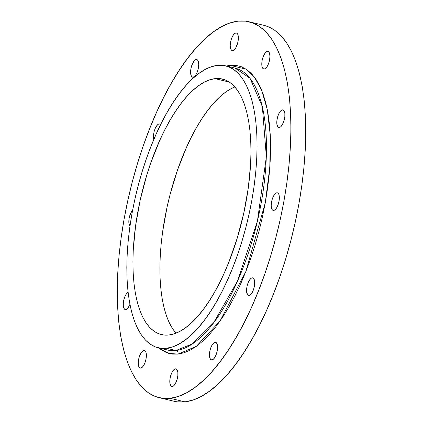 <?xml version="1.0" encoding="UTF-8"?>
<svg xmlns="http://www.w3.org/2000/svg" width="423" height="423" viewBox="0 0 423 423"><rect width="100%" height="100%" fill="white"/><g stroke="black" fill="none" stroke-linecap="round" stroke-linejoin="round"><path stroke-width="0.63" d="M143.905 350.397A9.057 3.58 103.4 0 1 144.417 350.429A9.057 3.58 103.4 0 1 145.935 359.439A9.057 3.58 103.4 0 1 140.722 368.079L142.276 367.238L143.836 365.186L145.168 362.225L146.062 358.81L146.384 355.457L146.088 352.687L145.216 350.905L144.603 350.482L143.143 350.651L141.552 352.126L139.458 356.251L138.564 359.666L138.242 363.013L138.538 365.789L139.41 367.566L140.722 368.079A9.057 3.58 103.4 0 1 140.209 368.047A9.057 3.58 103.4 0 1 138.691 359.032A9.057 3.58 103.4 0 1 143.905 350.397L144.893 350.635L143.905 350.397M175.455 368.835A9.057 3.58 103.4 0 1 175.968 368.867A9.057 3.58 103.4 0 1 177.486 377.882A9.057 3.58 103.4 0 1 172.272 386.516L173.827 385.681L175.386 383.624L177.226 378.982L177.85 375.534L177.861 372.409L177.269 370.088L176.153 368.925L174.694 369.089L173.102 370.564L171.632 373.123L170.495 376.37L169.877 379.822L169.861 382.942L170.961 386.009L172.272 386.516A9.057 3.58 103.4 0 1 171.754 386.49A9.057 3.58 103.4 0 1 170.236 377.475A9.057 3.58 103.4 0 1 175.455 368.835L176.444 369.073L175.455 368.835M215.101 342.276A9.057 3.58 103.4 0 1 215.614 342.302A9.057 3.58 103.4 0 1 217.131 351.317A9.057 3.58 103.4 0 1 211.918 359.952L213.472 359.116L215.032 357.06L216.365 354.104L217.258 350.688L217.581 347.336L217.285 344.56L216.412 342.783L215.799 342.36L214.339 342.53L212.748 343.999L210.654 348.124L209.76 351.539L209.438 354.892L209.734 357.668L210.606 359.444L211.918 359.952A9.057 3.58 103.4 0 1 211.405 359.925A9.057 3.58 103.4 0 1 209.887 350.91A9.057 3.58 103.4 0 1 215.101 342.276L216.09 342.514L215.101 342.276M252.219 277.826A9.057 3.58 103.4 0 1 252.737 277.858A9.057 3.58 103.4 0 1 254.255 286.868A9.057 3.58 103.4 0 1 249.041 295.508L250.596 294.667L252.156 292.616L253.996 287.973L254.614 284.52L254.63 281.401L254.033 279.08L252.922 277.911L251.458 278.08L249.871 279.555L248.396 282.109L247.265 285.361L246.646 288.809L246.63 291.933L247.725 294.995L249.041 295.508A9.057 3.58 103.4 0 1 248.523 295.476A9.057 3.58 103.4 0 1 247.006 286.461A9.057 3.58 103.4 0 1 252.219 277.826L253.208 278.064L252.219 277.826M276.869 192.761A9.057 3.58 103.4 0 1 277.382 192.793A9.057 3.58 103.4 0 1 278.905 201.808A9.057 3.58 103.4 0 1 273.686 210.443L275.241 209.607L276.801 207.55L278.133 204.589L279.027 201.174L279.349 197.827L279.053 195.051L278.683 194.014L277.567 192.851L276.108 193.015L274.516 194.49L272.423 198.614L271.529 202.03L271.206 205.382L271.503 208.153L272.375 209.935L273.686 210.443A9.057 3.58 103.4 0 1 273.173 210.411A9.057 3.58 103.4 0 1 271.656 201.401A9.057 3.58 103.4 0 1 276.869 192.761L277.858 192.999L276.869 192.761M282.437 109.874A9.057 3.58 103.4 0 1 282.955 109.906A9.057 3.58 103.4 0 1 284.473 118.921A9.057 3.58 103.4 0 1 279.259 127.556L280.814 126.72L282.374 124.663L284.214 120.021L284.832 116.574L284.848 113.449L284.251 111.127L283.14 109.964L281.676 110.128L280.089 111.603L278.62 114.162L277.483 117.409L276.864 120.862L276.848 123.981L277.948 127.048L279.259 127.556A9.057 3.58 103.4 0 1 278.741 127.524A9.057 3.58 103.4 0 1 277.224 118.514A9.057 3.58 103.4 0 1 282.437 109.874L283.431 110.112L282.437 109.874M267.442 51.373A9.057 3.58 103.4 0 1 267.955 51.405A9.057 3.58 103.4 0 1 269.472 60.42A9.057 3.58 103.4 0 1 264.259 69.055L265.813 68.219L267.373 66.162L268.705 63.201L269.599 59.786L269.922 56.439L269.625 53.663L269.255 52.626L268.14 51.463L266.68 51.627L265.089 53.102L262.995 57.227L262.101 60.642L261.779 63.995L262.075 66.765L262.947 68.547L264.259 69.055A9.057 3.58 103.4 0 1 263.746 69.023A9.057 3.58 103.4 0 1 262.228 60.013A9.057 3.58 103.4 0 1 267.442 51.373L268.431 51.611L267.442 51.373M235.891 32.936A9.057 3.58 103.4 0 1 236.409 32.968A9.057 3.58 103.4 0 1 237.927 41.977A9.057 3.58 103.4 0 1 232.708 50.617L234.263 49.777L235.828 47.725L237.668 43.083L238.286 39.63L238.302 36.51L237.705 34.189L236.589 33.02L235.891 32.936L234.337 33.771L232.777 35.828L231.45 38.789L230.551 42.205L230.228 45.552L230.524 48.328L231.397 50.104L232.708 50.617A9.057 3.58 103.4 0 1 232.195 50.586A9.057 3.58 103.4 0 1 230.678 41.57A9.057 3.58 103.4 0 1 235.891 32.936L236.88 33.174L235.891 32.936M196.246 59.5A9.057 3.58 103.4 0 1 196.758 59.527A9.057 3.58 103.4 0 1 198.276 68.542A9.057 3.58 103.4 0 1 193.062 77.176L194.617 76.341L196.177 74.284L197.509 71.328L198.403 67.913L198.725 64.56L198.429 61.784L197.557 60.008L196.944 59.585L195.484 59.754L193.893 61.224L191.799 65.348L190.905 68.764L190.583 72.116L190.879 74.892L191.751 76.669L193.062 77.176A9.057 3.58 103.4 0 1 192.55 77.15A9.057 3.58 103.4 0 1 191.032 68.135A9.057 3.58 103.4 0 1 196.246 59.5L197.234 59.738L196.246 59.5M159.122 123.944A9.057 3.58 103.4 0 1 159.64 123.976A9.057 3.58 103.4 0 1 160.603 124.653L159.825 124.034L158.361 124.198L156.774 125.673L155.299 128.232L154.168 131.479L153.549 134.932L153.803 139.5A9.057 3.58 103.4 0 1 154.638 129.914A9.057 3.58 103.4 0 1 159.122 123.944L160.116 124.182L159.122 123.944M129.924 304.386A9.057 3.58 103.4 0 1 125.726 309.578L128.074 307.849L129.924 304.386M158.937 347.96L161.454 349.916L166.662 352.692L172.23 354.093L178.104 354.104L184.227 352.724L190.546 349.969L196.991 345.861L203.505 340.441L210.025 333.763L216.486 325.895L222.826 316.901L228.991 306.881L234.913 295.92L240.539 284.134L245.811 271.629L250.686 258.527L255.111 244.954L259.04 231.043L262.445 216.93L265.284 202.744L267.537 188.626L269.176 174.71L270.191 161.131L270.567 148.024L270.302 135.508L269.403 123.706L267.875 112.735L265.729 102.699L262.99 93.689L259.685 85.8L255.841 79.106L251.505 73.665L246.709 69.536L241.501 66.76L235.934 65.359L230.059 65.348A3.019 2.744 -96.5 0 1 229.414 66.755A3.019 2.744 83.5 0 0 230.059 65.348L246.16 69.166L254.255 76.886L261.588 90.036L267.278 109.531L270.308 135.619L269.795 167.418L265.284 202.744L245.858 271.508L220.023 321.041L196.283 346.374L178.104 354.104A3.019 2.744 83.5 0 0 175.936 350.514L192.375 343.888L213.652 322.723L237.43 281.221L257.433 221.07L266.353 156.737L262.35 106.585L250.014 78.292L235.093 68.114L225.649 65.856A144.941 57.301 103.4 0 1 249.935 210.072A144.941 57.301 103.4 0 1 166.493 348.256A144.941 57.301 103.4 0 1 158.234 347.791A144.941 57.301 103.4 0 1 133.954 203.574A144.941 57.301 103.4 0 1 217.39 65.391A144.941 57.301 103.4 0 1 225.649 65.856M158.921 347.944L168.682 353.374L178.104 354.104A3.019 2.744 -96.5 0 0 175.936 350.514L167.677 350.048A144.941 57.301 -76.6 0 0 175.936 350.514L166.493 348.256L175.936 350.514A144.941 57.301 -76.6 0 0 259.373 212.33A144.941 57.301 -76.6 0 0 235.093 68.114M215.006 78.652A131.357 51.929 103.4 0 1 222.493 79.069A131.357 51.929 103.4 0 1 244.494 209.771A131.357 51.929 103.4 0 1 168.883 334.995A131.357 51.929 103.4 0 1 161.396 334.577A131.357 51.929 103.4 0 1 139.389 203.875A131.357 51.929 103.4 0 1 215.006 78.652L229.356 82.083L215.006 78.652L209.57 79.873L203.96 82.321L198.239 85.969L192.454 90.781L186.67 96.708L180.933 103.693L175.302 111.677L169.829 120.576L164.573 130.305L159.577 140.769L150.572 163.5L146.644 175.55L140.129 200.428L135.609 225.554L133.256 249.961L132.917 261.599L133.155 272.713L133.954 283.188L135.312 292.928L137.216 301.837L139.648 309.837L142.583 316.838L145.993 322.786L149.842 327.614L154.099 331.278L158.725 333.742L163.664 334.984L168.883 334.995L174.318 333.773L179.923 331.325L185.644 327.677L191.429 322.865L197.218 316.938L202.955 309.953L208.587 301.969L214.054 293.07L219.315 283.341L224.306 272.877L228.991 261.774L237.245 238.096L243.754 213.218L248.275 188.092L250.633 163.685L250.966 152.047L250.733 140.933L249.93 130.458L248.576 120.719L246.667 111.809L244.24 103.809L241.306 96.809L237.895 90.86L234.041 86.033L229.784 82.369L225.163 79.905L220.219 78.662L215.006 78.652M159.138 397.683L173.975 401.231A193.258 76.404 -76.6 0 0 184.988 401.85L170.152 398.302A193.258 76.404 103.4 0 1 159.138 397.683A193.258 76.404 103.4 0 1 126.763 205.393A193.258 76.404 103.4 0 1 238.012 21.15A193.258 76.404 103.4 0 1 249.025 21.769A193.258 76.404 103.4 0 1 281.401 214.059A193.258 76.404 103.4 0 1 170.152 398.302L184.988 401.85A193.258 76.404 -76.6 0 0 296.237 217.607A193.258 76.404 -76.6 0 0 263.862 25.317L249.025 21.769M263.778 25.295L267.791 26.543L274.59 30.17L280.856 35.564L286.524 42.665L291.542 51.41L295.862 61.716L299.436 73.48L302.239 86.593L304.237 100.923L305.411 116.336L305.76 132.685L305.263 149.805L303.941 167.54L301.8 185.713L298.86 204.15L295.148 222.683L290.701 241.115L285.567 259.288L279.788 277.012L273.422 294.122L266.538 310.456L259.188 325.853L251.452 340.166L243.405 353.258L235.119 365.001L226.68 375.286L218.162 384.005L209.655 391.085L201.237 396.446L192.988 400.047L184.988 401.85L177.316 401.834M234.871 86.937L230.937 88.772L225.216 92.42L219.431 97.232L213.647 103.159L207.91 110.144L202.279 118.128L196.806 127.027L191.55 136.756L186.554 147.22L177.544 169.951L170.125 194.347L167.106 206.879L162.585 232.005L161.131 244.362L160.227 256.412L159.894 268.05L160.127 279.164L160.93 289.639L162.289 299.378L164.193 308.288L166.62 316.288L169.554 323.288L172.965 329.237L175.989 333.16A131.357 51.929 -76.6 0 1 168.412 201.195A131.357 51.929 -76.6 0 1 234.871 86.937M238.012 21.15L245.684 21.166L252.954 22.995L259.754 26.623L266.019 32.016L271.688 39.117L276.705 47.862L281.025 58.168L284.6 69.932L287.402 83.045L289.401 97.375L290.575 112.788L290.924 129.137L290.427 146.258L289.105 163.992L286.963 182.165L284.023 200.602L280.312 219.135L275.865 237.567L270.731 255.741L264.951 273.464L258.585 290.575L251.701 306.908L244.351 322.305L236.616 336.618L228.568 349.71L220.283 361.454L211.844 371.738L203.326 380.457L194.818 387.537L186.4 392.898L178.152 396.499L170.152 398.302L162.48 398.286L155.209 396.457L148.41 392.83L142.144 387.436L136.476 380.335L131.458 371.59L127.138 361.284L123.564 349.52L120.761 336.407L118.763 322.077L117.589 306.664L117.24 290.315L117.737 273.195L119.059 255.46L121.2 237.287L124.14 218.85L127.852 200.317L132.299 181.885L137.433 163.712L143.212 145.988L149.578 128.878L156.462 112.544L163.812 97.147L171.548 82.834L179.595 69.742L187.881 57.999L196.32 47.714L204.838 38.995L213.345 31.915L221.763 26.554L230.012 22.953L238.012 21.15M128.143 292.15L126.556 293.625L125.081 296.179L123.95 299.431L123.331 302.879L123.315 306.003L123.907 308.325L125.023 309.488L125.726 309.578A9.057 3.58 103.4 0 1 125.208 309.546A9.057 3.58 103.4 0 1 123.511 301.477A9.057 3.58 103.4 0 1 128.074 292.187M132.922 209.845L130.654 213.292L129.137 218.279L128.888 223.117L129.983 226.178M230.059 65.348L226.358 66.025L230.059 65.348M217.39 65.391L223.143 65.401L228.6 66.776L233.697 69.494L238.398 73.539L242.649 78.868L246.408 85.425L249.649 93.155L252.33 101.98L254.435 111.809L255.931 122.559L256.814 134.117L257.073 146.379L256.703 159.222L255.709 172.521L254.101 186.152L251.897 199.984L249.115 213.879L245.779 227.706L241.93 241.332L237.594 254.625L232.824 267.463L227.653 279.709L222.144 291.257L216.343 301.996L210.305 311.814L204.092 320.618L197.763 328.333L191.376 334.873L184.994 340.182L178.68 344.206L172.494 346.902L166.493 348.256L160.74 348.245L155.289 346.871L150.186 344.153L145.486 340.108L141.234 334.778L137.475 328.222L134.234 320.491L131.553 311.666L129.454 301.837L127.952 291.087L127.069 279.529L126.815 267.267L127.18 254.424L128.174 241.126L129.782 227.495L131.987 213.663L134.773 199.767L138.104 185.94L141.959 172.314L146.289 159.022L151.064 146.184L156.23 133.938L161.739 122.39L167.54 111.651L173.578 101.832L179.791 93.028L186.12 85.314L192.507 78.773L198.889 73.465L205.203 69.441L211.389 66.744L217.39 65.391M129.967 226.168A9.057 3.58 103.4 0 1 129.089 218.559A9.057 3.58 103.4 0 1 132.642 210.12M167.677 350.048L158.234 347.791"/></g></svg>
